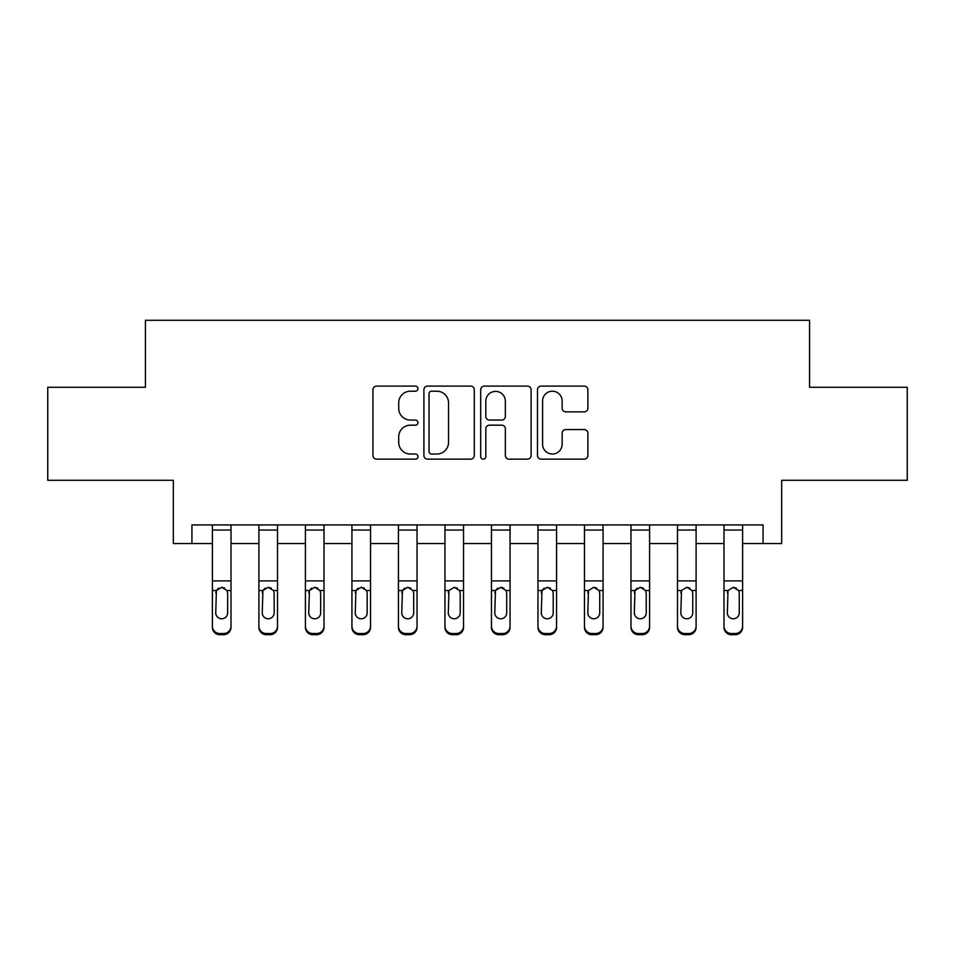 <?xml version="1.0" encoding="UTF-8"?>
<svg xmlns="http://www.w3.org/2000/svg" width="955" height="955" viewBox="0 0 955 955"><rect width="100%" height="100%" fill="white"/><g stroke="black" fill="none" stroke-linecap="round" stroke-linejoin="round"><path stroke-width="1.43" d="M417.968 388.649A2.555 2.555 0 0 0 415.413 386.095L376.604 386.095A3.653 3.653 0 0 0 372.951 389.747L372.951 455.487A3.653 3.653 0 0 0 376.604 459.14L415.413 459.14A2.555 2.555 0 0 0 417.968 456.586A2.555 2.555 0 0 0 415.413 454.031L410.387 454.031A11.687 11.687 0 0 1 398.701 442.344L398.701 436.865A11.687 11.687 0 0 1 410.387 425.178L415.413 425.178A2.555 2.555 0 0 0 417.968 422.623A2.555 2.555 0 0 0 415.413 420.057L410.387 420.057A11.687 11.687 0 0 1 398.701 408.37L398.701 402.903A11.687 11.687 0 0 1 410.387 391.204L415.413 391.204A2.555 2.555 0 0 0 417.968 388.649M584.233 411.844A3.653 3.653 0 0 0 587.886 408.191L587.886 389.747A3.653 3.653 0 0 0 584.233 386.095L541.139 386.095A3.653 3.653 0 0 0 537.486 389.747L537.486 455.487A3.653 3.653 0 0 0 541.139 459.14L584.233 459.14A3.653 3.653 0 0 0 587.886 455.487L587.886 433.212A3.653 3.653 0 0 0 584.233 429.559L565.79 429.559A3.653 3.653 0 0 0 562.137 433.212L562.137 444.254A9.765 9.765 0 0 1 552.372 454.031A9.765 9.765 0 0 1 542.595 444.254L542.595 400.981A9.765 9.765 0 0 1 552.372 391.204A9.765 9.765 0 0 1 562.137 400.981L562.137 408.191A3.653 3.653 0 0 0 565.79 411.844L584.233 411.844M191.931 543.538L191.931 524.94L763.069 524.94L763.069 543.538L781.679 543.538L781.679 480.293L907.25 480.293L907.25 387.276L809.577 387.276L809.577 320.295L145.423 320.295L145.423 387.276L47.75 387.276L47.75 480.293L173.321 480.293L173.321 543.538L212.392 543.538M474.301 389.747A3.653 3.653 0 0 0 470.648 386.095L427.554 386.095A3.653 3.653 0 0 0 423.901 389.747L423.901 455.487A3.653 3.653 0 0 0 427.554 459.14L470.648 459.14A3.653 3.653 0 0 0 474.301 455.487L474.301 389.747M484.352 386.095L527.447 386.095A3.653 3.653 0 0 1 531.099 389.747L531.099 455.487A3.653 3.653 0 0 1 527.447 459.14L509.003 459.14A3.653 3.653 0 0 1 505.35 455.487L505.35 428.831A3.653 3.653 0 0 0 501.697 425.178L489.461 425.178A3.653 3.653 0 0 0 485.809 428.831L485.809 456.586A2.555 2.555 0 0 1 483.254 459.14A2.555 2.555 0 0 1 480.699 456.586L480.699 389.747A3.653 3.653 0 0 1 484.352 386.095M231.003 543.538L258.901 543.538M277.511 543.538L305.409 543.538M324.02 543.538L351.929 543.538M370.528 543.538L398.438 543.538M417.037 543.538L444.946 543.538M463.545 543.538L491.455 543.538M510.054 543.538L537.963 543.538M556.562 543.538L584.472 543.538M603.071 543.538L630.98 543.538M649.591 543.538L677.489 543.538M696.1 543.538L723.997 543.538M742.608 543.538L763.069 543.538M431.576 391.204A2.555 2.555 0 0 0 429.022 393.77L429.022 451.476A2.555 2.555 0 0 0 431.576 454.031L436.865 454.031A11.687 11.687 0 0 0 448.552 442.344L448.552 402.903A11.687 11.687 0 0 0 436.865 391.204L431.576 391.204M505.35 401.16A9.765 9.765 0 0 0 495.573 391.395A9.765 9.765 0 0 0 485.809 401.16L485.809 416.404A3.653 3.653 0 0 0 489.461 420.057L501.697 420.057A3.653 3.653 0 0 0 505.35 416.404L505.35 401.16M212.392 591.694L212.392 626.158A7.437 7.377 0 0 0 219.841 633.535L223.554 633.535A7.437 7.377 0 0 0 231.003 626.158L231.003 627.316A7.437 7.377 180 0 1 223.554 634.705L223.554 633.535M227.648 612.859L227.648 593.27L227.648 612.859A5.957 5.909 180 0 1 221.691 618.768A5.957 5.909 180 0 0 227.648 612.859M215.746 614.029L215.746 612.859A5.957 5.909 180 0 0 221.691 618.768M218.588 588.161L216.403 590.524L215.746 592.804M224.807 588.161L221.691 587.289L226.992 590.524L227.648 593.27M231.003 524.94L231.003 627.316M212.392 524.94L212.392 627.316A7.437 7.377 180 0 0 219.841 634.705L223.554 634.705M212.392 590.524L216.403 590.524L215.746 612.859M216.403 590.524L221.691 587.289M258.901 591.694L258.901 626.158A7.437 7.377 0 0 0 266.35 633.535L270.062 633.535A7.437 7.377 0 0 0 277.511 626.158L277.511 627.316A7.437 7.377 180 0 1 270.062 634.705L270.062 633.535M274.157 612.859L274.157 593.27L274.157 612.859A5.957 5.909 180 0 1 268.212 618.768A5.957 5.909 180 0 0 274.157 612.859M262.255 614.029L262.255 612.859A5.957 5.909 180 0 0 268.212 618.768M265.096 588.161L262.912 590.524L262.255 592.804M271.316 588.161L268.212 587.289L273.5 590.524L274.157 593.27M305.409 591.694L305.409 626.158A7.437 7.377 0 0 0 312.858 633.535L316.571 633.535A7.437 7.377 0 0 0 324.02 626.158L324.02 627.316A7.437 7.377 180 0 1 316.571 634.705L316.571 633.535M320.665 612.859L320.665 593.27L320.665 612.859A5.957 5.909 180 0 1 314.72 618.768A5.957 5.909 180 0 0 320.665 612.859M308.763 614.029L308.763 612.859A5.957 5.909 180 0 0 314.72 618.768M311.605 588.161L309.42 590.524L308.763 592.804M317.824 588.161L314.72 587.289L320.009 590.524L320.665 593.27M351.929 591.694L351.929 626.158A7.437 7.377 0 0 0 359.367 633.535L363.091 633.535A7.437 7.377 0 0 0 370.528 626.158L370.528 627.316A7.437 7.377 180 0 1 363.091 634.705L363.091 633.535M367.174 612.859L367.174 593.27L367.174 612.859A5.957 5.909 180 0 1 361.229 618.768A5.957 5.909 180 0 0 367.174 612.859M355.272 614.029L355.272 612.859A5.957 5.909 180 0 0 361.229 618.768M358.125 588.161L355.929 590.524L355.272 592.804M364.333 588.161L361.229 587.289L366.517 590.524L367.174 593.27M277.511 524.94L277.511 627.316M258.901 524.94L258.901 627.316A7.437 7.377 180 0 0 266.35 634.705L270.062 634.705M258.901 590.524L262.912 590.524L262.255 612.859M262.912 590.524L268.212 587.289M324.02 524.94L324.02 627.316M305.409 524.94L305.409 627.316A7.437 7.377 180 0 0 312.858 634.705L316.571 634.705M305.409 590.524L309.42 590.524L308.763 612.859M309.42 590.524L314.72 587.289M370.528 524.94L370.528 627.316M351.929 524.94L351.929 627.316A7.437 7.377 180 0 0 359.367 634.705L363.091 634.705M351.929 590.524L355.929 590.524L355.272 612.859M355.929 590.524L361.229 587.289M398.438 591.694L398.438 626.158A7.437 7.377 0 0 0 405.875 633.535L409.6 633.535A7.437 7.377 0 0 0 417.037 626.158L417.037 627.316A7.437 7.377 180 0 1 409.6 634.705L409.6 633.535M413.694 612.859L413.694 593.27L413.694 612.859A5.957 5.909 180 0 1 407.737 618.768A5.957 5.909 180 0 0 413.694 612.859M401.78 614.029L401.78 612.859A5.957 5.909 180 0 0 407.737 618.768M404.634 588.161L402.437 590.524L401.78 592.804M410.841 588.161L407.737 587.289L413.026 590.524L413.694 593.27M417.037 524.94L417.037 627.316M398.438 524.94L398.438 627.316A7.437 7.377 180 0 0 405.875 634.705L409.6 634.705M398.438 590.524L402.437 590.524L401.78 612.859M402.437 590.524L407.737 587.289M444.946 591.694L444.946 626.158A7.437 7.377 0 0 0 452.384 633.535L456.108 633.535A7.437 7.377 0 0 0 463.545 626.158L463.545 627.316A7.437 7.377 180 0 1 456.108 634.705L456.108 633.535M460.203 612.859L460.203 593.27L460.203 612.859A5.957 5.909 180 0 1 454.246 618.768A5.957 5.909 180 0 0 460.203 612.859M448.289 614.029L448.289 612.859A5.957 5.909 180 0 0 454.246 618.768M457.35 588.161L454.246 587.289L448.946 590.524L448.289 592.804M463.545 524.94L463.545 627.316M444.946 524.94L444.946 627.316A7.437 7.377 180 0 0 452.384 634.705L456.108 634.705M448.289 612.859L448.946 590.524L454.246 587.289L459.534 590.524L460.203 593.27M491.455 591.694L491.455 626.158A7.437 7.377 0 0 0 498.892 633.535L502.617 633.535A7.437 7.377 0 0 0 510.054 626.158L510.054 627.316A7.437 7.377 180 0 1 502.617 634.705L502.617 633.535M506.711 612.859L506.711 593.27L506.711 612.859A5.957 5.909 180 0 1 500.754 618.768A5.957 5.909 180 0 0 506.711 612.859M494.797 614.029L494.797 612.859A5.957 5.909 180 0 0 500.754 618.768M497.651 588.161L495.466 590.524L494.797 592.804M503.858 588.161L500.754 587.289L506.055 590.524L506.711 593.27M510.054 524.94L510.054 627.316M491.455 524.94L491.455 627.316A7.437 7.377 180 0 0 498.892 634.705L502.617 634.705M491.455 590.524L495.466 590.524L494.797 612.859M495.466 590.524L500.754 587.289M537.963 591.694L537.963 626.158A7.437 7.377 0 0 0 545.401 633.535L549.125 633.535A7.437 7.377 0 0 0 556.562 626.158L556.562 627.316A7.437 7.377 180 0 1 549.125 634.705L549.125 633.535M553.22 612.859L553.22 593.27L553.22 612.859A5.957 5.909 180 0 1 547.263 618.768A5.957 5.909 180 0 0 553.22 612.859M541.306 614.029L541.306 612.859A5.957 5.909 180 0 0 547.263 618.768M544.159 588.161L541.974 590.524L541.306 592.804M550.367 588.161L547.263 587.289L552.563 590.524L553.22 593.27M556.562 524.94L556.562 627.316M537.963 524.94L537.963 627.316A7.437 7.377 180 0 0 545.401 634.705L549.125 634.705M537.963 590.524L541.974 590.524L541.306 612.859M541.974 590.524L547.263 587.289M584.472 591.694L584.472 626.158A7.437 7.377 0 0 0 591.909 633.535L595.634 633.535A7.437 7.377 0 0 0 603.071 626.158L603.071 627.316A7.437 7.377 180 0 1 595.634 634.705L595.634 633.535M599.728 612.859L599.728 593.27L599.728 612.859A5.957 5.909 180 0 1 593.771 618.768A5.957 5.909 180 0 0 599.728 612.859M587.826 614.029L587.826 612.859A5.957 5.909 180 0 0 593.771 618.768M596.875 588.161L593.771 587.289L588.483 590.524L587.826 592.804M603.071 524.94L603.071 627.316M584.472 524.94L584.472 627.316A7.437 7.377 180 0 0 591.909 634.705L595.634 634.705M587.826 612.859L588.483 590.524L593.771 587.289L599.072 590.524L599.728 593.27M630.98 591.694L630.98 626.158A7.437 7.377 0 0 0 638.429 633.535L642.142 633.535A7.437 7.377 0 0 0 649.591 626.158L649.591 627.316A7.437 7.377 180 0 1 642.142 634.705L642.142 633.535M646.237 612.859L646.237 593.27L646.237 612.859A5.957 5.909 180 0 1 640.28 618.768A5.957 5.909 180 0 0 646.237 612.859M634.335 614.029L634.335 612.859A5.957 5.909 180 0 0 640.28 618.768M637.176 588.161L634.991 590.524L634.335 592.804M643.395 588.161L640.28 587.289L645.58 590.524L646.237 593.27M649.591 524.94L649.591 627.316M630.98 524.94L630.98 627.316A7.437 7.377 180 0 0 638.429 634.705L642.142 634.705M630.98 590.524L634.991 590.524L634.335 612.859M634.991 590.524L640.28 587.289M677.489 591.694L677.489 626.158A7.437 7.377 0 0 0 684.938 633.535L688.651 633.535A7.437 7.377 0 0 0 696.1 626.158L696.1 627.316A7.437 7.377 180 0 1 688.651 634.705L688.651 633.535M692.745 612.859L692.745 593.27L692.745 612.859A5.957 5.909 180 0 1 686.788 618.768A5.957 5.909 180 0 0 692.745 612.859M680.843 614.029L680.843 612.859A5.957 5.909 180 0 0 686.788 618.768M689.904 588.161L686.788 587.289L681.5 590.524L680.843 592.804M696.1 524.94L696.1 627.316M677.489 524.94L677.489 627.316A7.437 7.377 180 0 0 684.938 634.705L688.651 634.705M680.843 612.859L681.5 590.524L686.788 587.289L692.089 590.524L692.745 593.27M723.997 591.694L723.997 626.158A7.437 7.377 0 0 0 731.446 633.535L735.159 633.535A7.437 7.377 0 0 0 742.608 626.158L742.608 627.316A7.437 7.377 180 0 1 735.159 634.705L735.159 633.535M739.254 612.859L739.254 593.27L739.254 612.859A5.957 5.909 180 0 1 733.309 618.768A5.957 5.909 180 0 0 739.254 612.859M727.352 614.029L727.352 612.859A5.957 5.909 180 0 0 733.309 618.768M736.412 588.161L733.309 587.289L728.008 590.524L727.352 592.804M742.608 524.94L742.608 627.316M723.997 524.94L723.997 627.316A7.437 7.377 180 0 0 731.446 634.705L735.159 634.705M727.352 612.859L728.008 590.524L733.309 587.289L738.597 590.524L739.254 593.27M226.992 590.524L231.003 590.524M212.392 580.903L231.003 580.903M212.392 530.037L231.003 530.037M219.841 633.535L219.841 634.705M273.5 590.524L277.511 590.524M258.901 580.903L277.511 580.903M258.901 530.037L277.511 530.037M266.35 633.535L266.35 634.705M320.009 590.524L324.02 590.524M305.409 580.903L324.02 580.903M305.409 530.037L324.02 530.037M312.858 633.535L312.858 634.705M366.517 590.524L370.528 590.524M351.929 580.903L370.528 580.903M351.929 530.037L370.528 530.037M359.367 633.535L359.367 634.705M413.026 590.524L417.037 590.524M398.438 580.903L417.037 580.903M398.438 530.037L417.037 530.037M405.875 633.535L405.875 634.705M459.534 590.524L463.545 590.524M444.946 590.524L448.946 590.524M444.946 580.903L463.545 580.903M444.946 530.037L463.545 530.037M452.384 633.535L452.384 634.705M506.055 590.524L510.054 590.524M491.455 580.903L510.054 580.903M491.455 530.037L510.054 530.037M498.892 633.535L498.892 634.705M552.563 590.524L556.562 590.524M537.963 580.903L556.562 580.903M537.963 530.037L556.562 530.037M545.401 633.535L545.401 634.705M599.072 590.524L603.071 590.524M584.472 590.524L588.483 590.524M584.472 580.903L603.071 580.903M584.472 530.037L603.071 530.037M591.909 633.535L591.909 634.705M645.58 590.524L649.591 590.524M630.98 580.903L649.591 580.903M630.98 530.037L649.591 530.037M638.429 633.535L638.429 634.705M692.089 590.524L696.1 590.524M677.489 590.524L681.5 590.524M677.489 580.903L696.1 580.903M677.489 530.037L696.1 530.037M684.938 633.535L684.938 634.705M738.597 590.524L742.608 590.524M723.997 590.524L728.008 590.524M723.997 580.903L742.608 580.903M723.997 530.037L742.608 530.037M731.446 633.535L731.446 634.705"/></g></svg>
